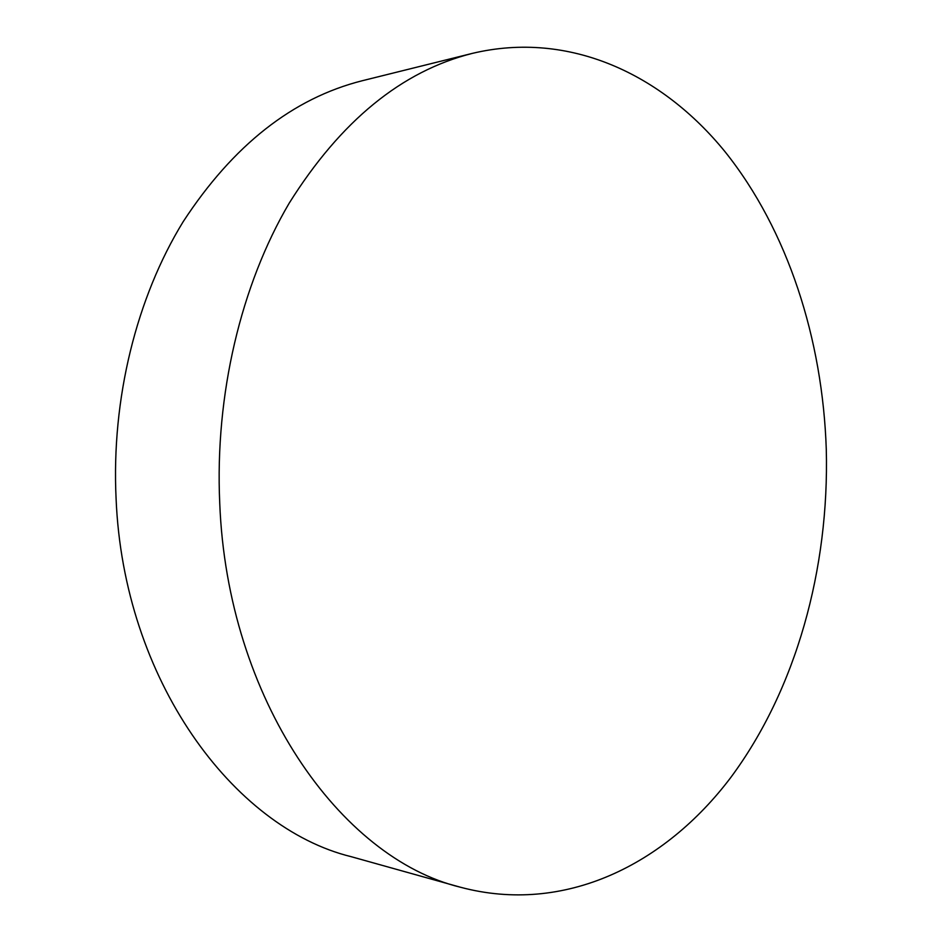 <?xml version="1.0" encoding="UTF-8"?>
<svg xmlns="http://www.w3.org/2000/svg" width="942" height="942" viewBox="0 0 942 942"><rect width="100%" height="100%" fill="white"/><g stroke="black" fill="none" stroke-linecap="round" stroke-linejoin="round"><path stroke-width="1.41" d="M460.402 887.223L351.154 856.678C232.968 827.665 123.484 679.618 116.09 498.718C111.274 398.796 136.566 297.578 183.172 221.7C233.121 145.221 292.868 98.215 362.411 80.694L472.495 53.341C569.58 30.321 662.179 74.324 725.163 151.874C787.948 230.519 822.637 339.167 826.287 449.452C829.337 568.509 796.296 689.273 730.733 777.55C664.993 864.603 564.541 915 460.402 887.223C340.427 858.233 227.269 699.447 219.733 503.04C214.811 394.698 241.105 284.896 289.147 203.248C340.663 121.047 401.787 71.074 472.495 53.341"/></g></svg>

